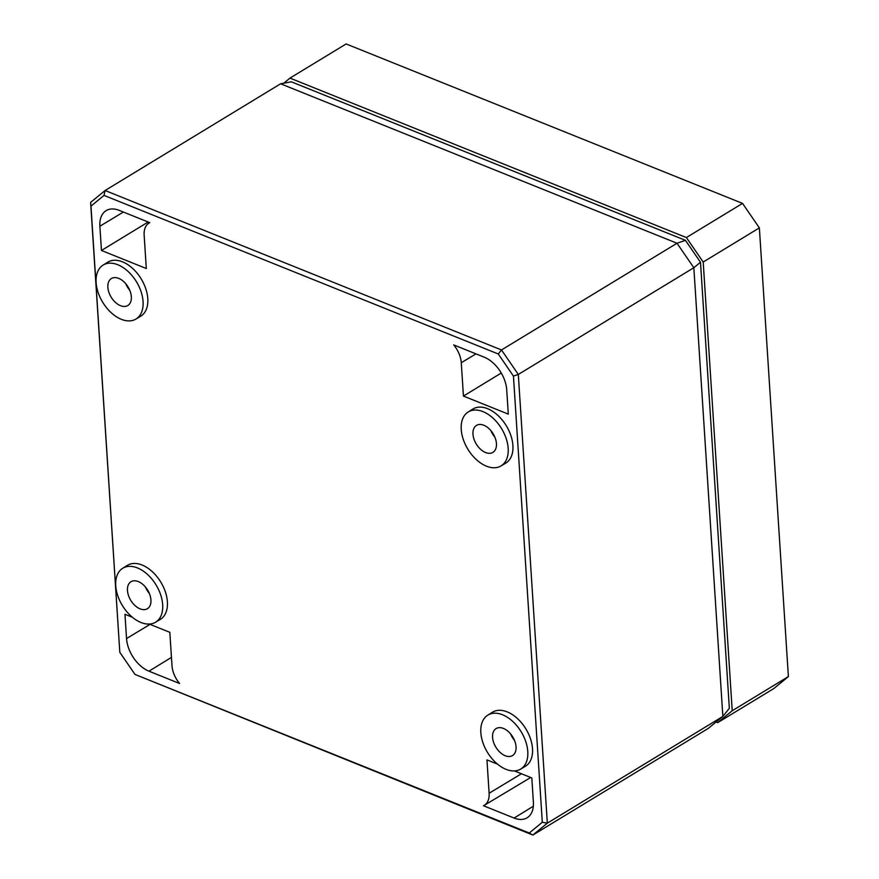 <?xml version="1.0" encoding="UTF-8"?>
<svg xmlns="http://www.w3.org/2000/svg" width="879" height="879" viewBox="0 0 879 879"><rect width="100%" height="100%" fill="white"/><g stroke="black" fill="none" stroke-linecap="round" stroke-linejoin="round"><path stroke-width="1.32" d="M134.992 674.424L529.246 833.006L542.299 822.272L513.446 376.08L498.272 353.984L104.019 195.402L90.966 206.136L119.819 652.328L134.992 674.424L532.861 835.05L708.386 728.328L722.857 716.429L693.839 267.721L677.017 243.241L280.61 83.791L291.334 81.813L685.433 240.33L677.017 243.241L501.491 349.963L105.084 190.512L280.61 83.791M135.882 319.088L140.596 316.297A31.644 19.788 -121.3 0 0 147.793 298.64A31.644 19.788 -121.3 0 0 132.553 268.348A31.644 19.788 -121.3 0 0 107.71 262.217L103.063 265.117A31.589 19.745 -121.3 0 0 96.119 282.588A31.589 19.745 -121.3 0 0 111.172 312.682A31.589 19.745 -121.3 0 0 135.882 319.088A31.589 19.745 -121.3 0 0 143.068 301.475A31.589 19.745 -121.3 0 0 127.851 271.237A31.589 19.745 -121.3 0 0 103.063 265.117M500.997 465.947L505.711 463.156A31.644 19.788 -121.3 0 0 512.907 445.499A31.644 19.788 -121.3 0 0 497.668 415.207A31.644 19.788 -121.3 0 0 472.825 409.076L468.177 411.976A31.589 19.745 -121.3 0 0 461.233 429.446A31.589 19.745 -121.3 0 0 476.286 459.541A31.589 19.745 -121.3 0 0 500.997 465.947A31.589 19.745 -121.3 0 0 508.172 448.334A31.589 19.745 -121.3 0 0 492.965 418.096A31.589 19.745 -121.3 0 0 468.177 411.976M155.484 622.266L160.198 619.475A31.644 19.788 -121.3 0 0 167.395 601.818A31.644 19.788 -121.3 0 0 152.155 571.537A31.644 19.788 -121.3 0 0 127.323 565.395L122.675 568.295A31.589 19.745 -121.3 0 0 115.731 585.766A31.589 19.745 -121.3 0 0 130.784 615.86A31.589 19.745 -121.3 0 0 155.484 622.266A31.589 19.745 -121.3 0 0 162.67 604.653A31.589 19.745 -121.3 0 0 147.463 574.416A31.589 19.745 -121.3 0 0 122.675 568.295M520.599 769.136L525.312 766.334A31.644 19.788 -121.3 0 0 532.509 748.688A31.644 19.788 -121.3 0 0 517.27 718.396A31.644 19.788 -121.3 0 0 492.438 712.254L487.779 715.154A31.589 19.745 -121.3 0 0 480.835 732.625A31.589 19.745 -121.3 0 0 495.899 762.719A31.589 19.745 -121.3 0 0 520.599 769.136A31.589 19.745 -121.3 0 0 527.785 751.512A31.589 19.745 -121.3 0 0 512.578 721.274A31.589 19.745 -121.3 0 0 487.779 715.154M508.293 414.119L506.722 389.869A28.073 17.558 -121.3 0 0 484.285 357.215L453.685 344.909A21.755 13.603 -121.3 0 1 461.277 362.73L463.431 396.077L508.293 414.119M148.969 223.101A21.755 13.603 -121.3 0 1 149.782 222.662L119.17 210.356A28.073 17.558 -121.3 0 0 106.216 210.586A28.073 17.558 -121.3 0 0 99.876 226.222L101.448 250.471L146.31 268.513L144.145 235.165A21.755 13.603 -121.3 0 1 148.969 223.101L149.716 222.64M497.525 764.137L486.955 759.895L489.12 793.243A21.755 13.603 -121.3 0 1 484.208 805.362A21.755 13.603 -121.3 0 1 483.483 805.746L514.094 818.052A28.073 17.558 -121.3 0 0 527.169 817.756A28.073 17.558 -121.3 0 0 533.388 802.186L531.817 777.937L514.391 770.927M132.41 617.278L124.972 614.289L126.543 638.55A28.073 17.558 -121.3 0 0 148.98 671.193L179.58 683.499A21.755 13.603 -121.3 0 1 171.987 665.678L169.834 632.331L149.276 624.068M107.853 287.312A15.789 9.878 58.7 0 1 111.391 278.533A15.789 9.878 58.7 0 1 123.763 281.665A15.789 9.878 58.7 0 1 131.334 296.75A15.789 9.878 58.7 0 1 127.796 305.529A15.789 9.878 58.7 0 1 115.424 302.387A15.789 9.878 58.7 0 1 107.853 287.312M129.751 290.29A15.789 9.878 58.7 0 1 125.818 283.818M149.353 593.468A15.789 9.878 58.7 0 1 145.42 586.996M494.866 437.149A15.789 9.878 58.7 0 1 490.932 430.677M514.468 740.327A15.789 9.878 58.7 0 1 510.534 733.855M472.968 434.171A15.789 9.878 58.7 0 1 476.495 425.392A15.789 9.878 58.7 0 1 488.878 428.534A15.789 9.878 58.7 0 1 496.437 443.609A15.789 9.878 58.7 0 1 492.91 452.388A15.789 9.878 58.7 0 1 480.538 449.257A15.789 9.878 58.7 0 1 472.968 434.171M127.466 590.49A15.789 9.878 58.7 0 1 130.993 581.711A15.789 9.878 58.7 0 1 143.365 584.854A15.789 9.878 58.7 0 1 150.935 599.928A15.789 9.878 58.7 0 1 147.408 608.707A15.789 9.878 58.7 0 1 135.025 605.576A15.789 9.878 58.7 0 1 127.466 590.49M492.57 737.349A15.789 9.878 58.7 0 1 496.108 728.581A15.789 9.878 58.7 0 1 508.48 731.713A15.789 9.878 58.7 0 1 516.05 746.787A15.789 9.878 58.7 0 1 512.512 755.566A15.789 9.878 58.7 0 1 500.14 752.435A15.789 9.878 58.7 0 1 492.57 737.349M529.246 833.006L532.861 835.05L547.331 823.151L722.857 716.429L729.339 708.276L700.497 262.261L685.433 240.33M463.431 396.077L501.261 373.037M101.448 250.471L148.166 222.013M104.019 195.402L105.084 190.512L90.614 202.412L119.819 652.328M513.446 376.08L518.313 374.443L501.491 349.963L498.272 353.984M90.614 202.412L90.966 206.136M700.497 262.261L693.839 267.721L518.313 374.443L547.331 823.151L542.299 822.272M716.11 721.978L717.747 722.637L732.218 710.737L788.386 676.588L773.916 688.488L717.747 722.637M732.218 710.737L703.2 262.03L686.378 237.55L289.971 78.099L283.752 83.208M703.2 262.03L759.368 227.881L788.386 676.588M289.971 78.099L346.139 43.95L742.546 203.401L759.368 227.881M686.378 237.55L742.546 203.401M461.277 362.73L475.968 353.874M99.876 226.222L123.39 212.048M514.094 818.052L533.344 806.219M489.12 793.243L521.445 773.762M126.543 638.55L150.056 624.376M148.98 671.193L171.449 657.382M484.208 805.362L530.696 777.486"/></g></svg>
